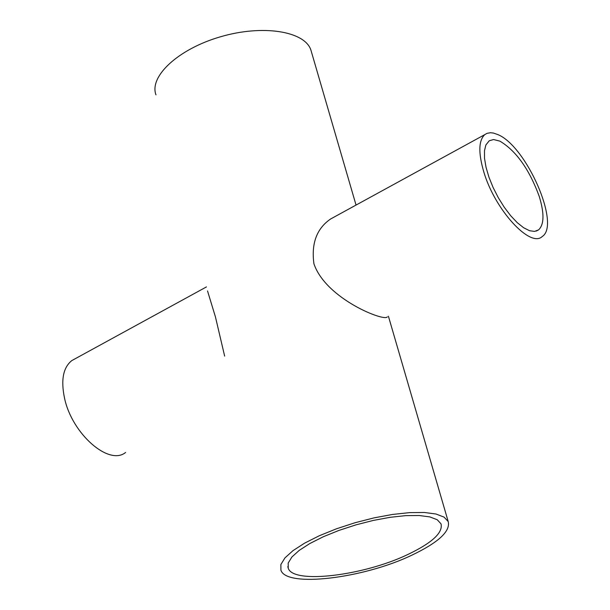 <?xml version="1.0" encoding="UTF-8"?>
<svg xmlns="http://www.w3.org/2000/svg" width="610" height="610" viewBox="0 0 610 610"><rect width="100%" height="100%" fill="white"/><g stroke="black" fill="none" stroke-linecap="round" stroke-linejoin="round"><path stroke-width="0.91" d="M411.704 555.253C363.316 578.455 286.235 587.834 280.92 570.182L280.882 564.524L284.939 557.906L292.968 550.662L304.634 543.129L319.373 535.717L336.468 528.794L355.028 522.739L374.075 517.867L392.611 514.436L409.661 512.621L424.369 512.484L436.013 514.016L444.072 517.112L448.213 521.58C450.569 531.287 438.399 542.511 411.704 555.253M155.969 94.855C148.947 76.25 178.669 48.792 220.652 36.737C262.544 24.423 304.474 31.064 310.841 49.86L311.527 52.216M387.289 316.826C385.367 322.164 325.946 299.19 313.929 263.802C311.161 243.474 316.712 228.537 330.574 219.013L335.042 216.558M207.522 290.94L215.437 316.895L224.648 356.11M499.903 141.139C516.182 150.891 529.289 169.313 539.24 196.405C544.417 213.347 544.204 224.495 538.615 229.848L534.604 231.411L529.556 230.717L523.693 227.782L517.311 222.719L510.73 215.772L504.279 207.286L498.301 197.686L493.093 187.461L488.93 177.144L486.025 167.262L484.515 158.318L484.477 150.761L485.88 144.966L489.266 140.757L493.589 139.545L499.903 141.139M407.747 554.528C363.514 575.764 293.029 584.311 288.233 568.207L288.202 563.03L291.915 556.983L299.251 550.357L309.91 543.487L323.376 536.716L338.977 530.403L355.912 524.875L373.289 520.429L390.202 517.303L405.772 515.633L419.207 515.511L429.852 516.906L437.225 519.735L441.007 523.822C443.173 532.66 432.086 542.892 407.747 554.528M75.129 358.771L71.805 360.586C63.158 367.51 60.733 380.06 64.546 398.231C72.026 433.901 108.984 466.132 125.599 452.467M497.813 134.581C526.316 145.958 560.903 224.884 542.237 236.52C530.319 248.285 495.015 209.947 483.882 172.195C478.225 152.98 478.53 140.452 484.813 134.612L487.032 133.338L490.516 132.721L493.475 133.064L497.813 134.581M448.213 521.58L388.417 316.247M356.042 205.067L310.841 49.86M538.615 229.848L536.213 231.091M288.233 568.207L287.806 566.598M206.454 286.913L71.805 360.586M484.813 134.612L330.574 219.005"/></g></svg>
